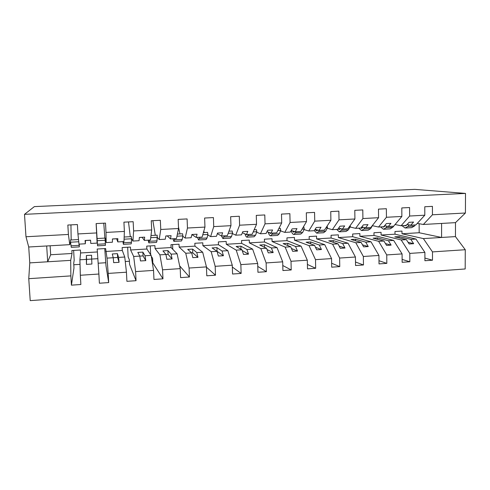 <?xml version="1.0" encoding="UTF-8"?>
<svg xmlns="http://www.w3.org/2000/svg" width="490" height="490" viewBox="0 0 490 490"><rect width="100%" height="100%" fill="white"/><g stroke="black" fill="none" stroke-linecap="round" stroke-linejoin="round"><path stroke-width="0.73" d="M432.48 251.897L423.366 238.587L401.996 233.767L401.978 231.096L394.983 231.507L395.001 234.189L415.949 239.047L424.891 252.399L409.787 253.404L401.175 239.953L381.085 235.016L381.061 232.327L373.968 232.744L373.999 235.439L393.648 240.418L402.088 253.912L386.751 254.929L378.66 241.343L359.893 236.284L359.856 233.577L352.665 234L352.702 236.713L371.016 241.815L378.935 255.449L363.366 256.484L355.801 242.758L338.4 237.564L338.357 234.839L331.062 235.267L331.111 238.005L348.047 243.236L355.428 257.011L339.619 258.059L332.606 244.192L316.607 238.869L316.552 236.125L309.159 236.56L309.214 239.31L324.735 244.675L331.559 258.591L315.505 259.657L309.055 245.643L294.502 240.186L294.441 237.423L286.938 237.864L287.005 240.639L301.062 246.139L307.316 260.202L291.011 261.28L285.149 247.119L272.091 241.527L272.011 238.74L264.404 239.187L264.484 241.98L277.034 247.621L282.693 261.832L266.131 262.934L260.87 248.62L249.349 242.887L249.269 240.082L241.552 240.535L241.637 243.346L252.632 249.128L257.685 263.491L240.853 264.612L236.223 250.139L226.288 244.265L226.19 241.441L218.362 241.901L218.46 244.731L227.85 250.66L232.272 265.182L215.171 266.315L211.184 251.689L202.885 245.662L202.78 242.82L194.836 243.285L194.946 246.133L202.682 252.209L206.449 266.891L189.079 268.042L185.753 253.257L179.144 247.076L179.022 244.216L170.961 244.688L171.084 247.56L177.117 253.789L180.216 268.63L162.558 269.806L159.918 254.849L155.048 248.516L154.913 245.631L146.737 246.115L146.871 249.006L151.147 255.394L153.548 270.4L135.601 271.595L133.672 256.472L130.597 249.98L130.45 247.07L122.151 247.56L122.298 250.476L124.76 257.023L126.445 272.201L108.198 273.414L107.004 258.12L105.62 248.534L97.192 249.03L98.888 274.026L80.336 275.257L79.901 259.792L80.587 252.963L80.415 250.016L71.859 250.519L72.036 253.477L70.695 260.362L70.866 275.888L28.763 278.681L30.215 300.633L465.188 268.967L465.267 249.722L432.48 251.897L432.486 260.208L424.904 258.065M424.891 252.399L424.91 260.729L432.486 260.208M402.088 253.912L402.137 262.303L409.83 261.77L402.119 259.406M409.787 253.404L409.83 261.77M378.935 255.449L379.015 263.902L386.824 263.363L378.984 260.723M386.751 254.929L386.824 263.363M355.428 257.011L355.544 265.525L363.47 264.974L355.495 262.015M363.366 256.484L363.47 264.974M331.559 258.591L331.705 267.173L339.76 266.615L331.638 263.265M339.619 258.059L339.76 266.615M307.316 260.202L307.5 268.845L315.676 268.281L307.408 264.441M315.505 259.657L315.676 268.281M282.693 261.832L282.914 270.541L291.219 269.966L282.785 265.513M291.011 261.28L291.219 269.966M257.685 263.491L257.936 272.269L266.376 271.687L257.771 266.413M266.131 262.934L266.376 271.687M232.272 265.182L232.566 274.02L241.135 273.432L232.334 267.038M240.853 264.612L241.135 273.432M206.449 266.891L206.786 275.803L215.496 275.202L206.462 267.185M215.171 266.315L215.496 275.202M172.768 249.294L172.566 244.596M180.216 268.63L180.589 277.616L189.44 277.003L179.634 265.85M189.079 268.042L189.44 277.003M151.857 259.829L152.666 259.78M150.669 254.684L150.265 245.907M153.548 270.4L153.964 279.453L162.962 278.835L152.806 262.867L152.598 258.31L151.3 256.362M162.558 269.806L162.962 278.835M125.256 261.507L129.415 261.243M135.601 271.595L136.042 280.69L129.568 264.355L129.342 259.767L128.141 256.858L127.657 247.236M126.445 272.201L126.904 281.321L136.042 280.69M98.227 263.21L105.834 262.732M108.198 273.414L108.688 282.583L105.999 265.868L104.738 248.583M98.888 274.026L99.39 283.226L108.688 282.583M465.267 249.722L455.449 236.603L455.486 222.644L423.329 224.475L432.437 214.792L432.425 206.364L424.787 206.749L424.805 215.202L409.609 216.029L401.09 225.749L394.958 224.518M407.129 224.5L410.736 225.198L415.894 224.904L424.805 215.202M409.609 216.029L409.567 207.533L401.812 207.932L401.861 216.445L386.432 217.278L378.519 227.035L372.559 225.719M384.056 229.246L390.083 228.897L392.735 227.317L401.861 216.445M386.432 217.278L386.365 208.722L378.482 209.126L378.568 217.701L362.906 218.546L355.611 228.34L350.056 226.986M361.816 226.907L365.546 227.777L370.863 227.47L378.568 217.701M362.906 218.546L362.796 209.928L354.797 210.339L354.913 218.981L339.007 219.839L332.355 229.669L327.216 228.267M338.651 228.107L342.443 229.093L347.839 228.787L354.913 218.981M339.007 219.839L338.866 211.153L330.744 211.57L330.891 220.28L314.739 221.149L308.749 231.017L304.045 229.565M315.131 229.302L318.99 230.435L324.466 230.122L330.891 220.28M314.739 221.149L314.562 212.397L306.311 212.819L306.495 221.596L290.086 222.485L284.782 232.382L280.519 230.876M291.25 230.484L295.182 231.788L300.738 231.476L306.495 221.596M290.086 222.485L289.872 213.665L281.493 214.093L281.713 222.938L265.041 223.838L260.447 233.773L256.644 232.205M267.001 231.629L271.007 233.173L276.648 232.848L281.713 222.938M265.041 223.838L264.79 214.951L256.276 215.386L256.533 224.298L239.598 225.21L235.733 235.182L232.401 233.546M242.366 232.713L246.458 234.569L252.185 234.245L256.533 224.298M239.598 225.21L239.31 216.255L230.655 216.696L230.955 225.676L213.738 226.607L210.633 236.615L207.791 234.9M217.339 233.693L221.523 235.996L227.342 235.659L230.955 225.676M213.738 226.607L213.413 217.578L204.618 218.032L204.961 227.084L187.462 228.028L185.134 238.073L182.794 236.241M191.878 234.557L196.196 237.442L202.107 237.105L204.961 227.084M187.462 228.028L187.094 218.926L178.158 219.385L178.538 228.512L160.757 229.473L159.232 239.549L157.406 237.558M165.822 236.021L167.292 235.935L170.471 238.906L176.48 238.563L178.538 228.512M160.757 229.473L160.346 220.298L151.263 220.763L151.686 229.963L133.611 230.937L132.919 241.049L131.608 238.71M139.338 237.503L142.167 237.344L144.336 240.4L150.436 240.051L151.686 229.963M133.611 230.937L133.158 221.694L123.921 222.166L124.387 231.433L106.005 232.425L106.177 242.575L105.246 238.152M112.431 239.016L116.651 238.777L117.778 241.913L123.976 241.564L124.387 231.433M106.005 232.425L105.509 223.109L96.12 223.587L96.628 232.934L77.941 233.944L77.402 224.549L67.847 225.039L68.404 234.459L25.982 236.75L24.5 214.338L34.367 206.609L414.84 189.367L465.5 193.415L24.5 214.338M85.505 240.468L85.34 243.769L85.07 240.492L90.577 240.18L90.791 243.457L97.094 243.095L96.628 232.934M73.623 250.415L74.192 260.19L73.708 263.252L73.984 267.914L71.418 285.156L80.868 284.506L80.336 275.257M73.8 264.753L80.029 264.361M70.866 275.888L71.418 285.156M70.517 241.552L69.764 244.657L68.404 234.459M70.903 239.984L71.16 238.924M423.329 224.475L417.302 223.373M130.469 236.67L130.242 236.266M97.541 245.833L96.175 223.587L97.541 245.833L105.442 245.374L105.062 238.085M455.486 222.644L465.42 213.009L432.437 214.792M465.42 213.009L465.5 193.415M399.093 237.889L399.087 236.59L394.787 236.848L406.357 239.635L409.181 243.977L413.658 243.689L410.804 239.359L415.949 239.047M406.357 239.635L401.175 239.953M410.736 225.198L413.572 222.062L409.07 222.319L406.277 225.449L401.09 225.749M399.087 236.59L410.804 239.359M381.085 235.016L395.001 234.189M377.465 239.322L377.447 237.901L373.086 238.165L383.915 241.019L386.573 245.404L391.118 245.116L388.429 240.743L393.648 240.418M383.915 241.019L378.66 241.343M393.543 226.178L388.313 226.478L390.953 223.336L386.383 223.587L383.786 226.735L378.519 227.035M384.638 225.7L388.313 226.478M377.447 237.901L388.429 240.743M359.893 236.284L373.999 235.439M355.526 240.792L355.501 239.23L351.073 239.5L361.136 242.428L363.623 246.856L368.241 246.562L365.718 242.146L371.016 241.815M361.136 242.428L355.801 242.758M365.546 227.777L367.99 224.622L363.353 224.879L360.959 228.04L355.611 228.34M355.501 239.23L365.718 242.146M338.4 237.564L352.702 236.713M333.267 242.317L333.237 240.578L328.747 240.853L338.02 243.855L340.329 248.326L345.015 248.032L342.669 243.567L348.047 243.236M338.02 243.855L332.606 244.192M342.443 229.093L344.678 225.927L339.974 226.19L337.782 229.357L332.355 229.669M333.237 240.578L342.669 243.567M316.607 238.869L331.111 238.005M310.691 243.898L310.654 241.95L306.097 242.225L314.549 245.306L316.681 249.827L321.44 249.52L319.272 245.012L324.735 244.675M314.549 245.306L309.055 245.643M318.99 230.435L321.017 227.256L316.24 227.525L314.262 230.704L308.749 231.017M310.654 241.95L319.272 245.012M294.502 240.186L309.214 239.31M287.789 245.557L287.734 243.334L283.11 243.616L290.729 246.776L292.665 251.339L297.497 251.039L295.519 246.476L301.062 246.139M290.729 246.776L285.149 247.119M295.182 231.788L296.989 228.603L292.138 228.873L290.374 232.064L284.782 232.382M287.734 243.334L295.519 246.476M272.091 241.527L287.005 240.639M264.551 247.315L264.478 244.743L259.786 245.031L266.536 248.271L268.281 252.883L273.187 252.571L271.405 247.971L277.034 247.621M266.536 248.271L260.87 248.62M271.007 233.173L272.587 229.969L267.663 230.251L266.125 233.448L260.447 233.773M264.478 244.743L271.405 247.971M249.349 242.887L264.484 241.98M240.976 249.22L240.878 246.176L236.119 246.464L241.974 249.784L243.518 254.451L248.504 254.132L246.917 249.477L252.632 249.128M241.974 249.784L236.223 250.139M246.458 234.569L247.805 231.36L242.801 231.641L241.503 234.857L235.733 235.182M240.878 246.176L246.917 249.477M226.288 244.265L241.637 243.346M211.184 251.689L217.058 251.327L216.923 247.628L212.09 247.922L217.027 251.327L218.362 256.037L223.428 255.719L222.05 251.015L227.85 250.66M221.523 235.996L222.632 232.775L217.548 233.056L216.488 236.284L210.633 236.615M216.923 247.628L222.05 251.015M202.885 245.662L218.46 244.731M185.753 253.257L192.76 252.828L192.613 249.098L187.707 249.398L191.688 252.889L192.815 257.654L197.954 257.33L196.79 252.577L202.682 252.209M196.196 237.442L197.06 234.208L191.896 234.496L191.088 237.73L185.134 238.073M192.613 249.098L196.79 252.577M179.144 247.076L194.946 246.133M159.918 254.849L168.095 254.347L167.929 250.598L162.95 250.898L165.951 254.482L166.851 259.296L172.082 258.965L171.132 254.157L177.117 253.789M170.471 238.906L171.077 235.666L165.828 235.96L165.277 239.206L159.232 239.549M167.929 250.598L171.132 254.157M155.048 248.516L171.084 247.56M133.672 256.472L143.049 255.896L142.866 252.117L137.812 252.424L139.803 256.092L140.477 260.962L145.787 260.631L145.065 255.768L151.147 255.394M144.336 240.4L144.679 237.148L139.344 237.448L139.062 240.7L132.919 241.049M142.866 252.117L145.065 255.768M130.597 249.98L146.871 249.006M107.004 258.12L117.618 257.464L117.422 253.655L112.284 253.967L113.233 257.734L113.668 262.658L119.064 262.315L118.58 257.403L124.76 257.023M117.778 241.913L117.845 238.648L112.431 238.955L112.418 242.219L106.177 242.575M117.422 253.655L118.58 257.403M105.779 251.462L122.298 250.476M86.363 255.535L86.583 259.382L91.667 259.069L91.581 255.223L86.363 255.535L86.424 264.38L91.912 264.036L91.667 259.063L97.945 258.677M86.228 259.4L79.901 259.792M85.34 243.769L78.994 244.13L77.941 233.944M85.511 240.523L90.583 240.241M80.587 252.963L97.357 251.964M70.695 260.362L29.768 262.885L28.72 246.997L25.982 236.75M28.763 278.681L29.768 262.885M69.764 244.657L28.72 246.997M50.115 245.778L50.672 254.751L72.036 253.477M50.672 254.751L47.683 261.783L46.691 245.974M441.594 223.434L441.588 237.46L423.366 238.587M455.449 236.603L441.588 237.46L419.171 232.744L419.14 223.71M401.996 233.767L419.171 232.744M86.583 259.382L86.424 264.38M117.618 257.464L119.064 262.315M143.049 255.896L145.787 260.631M168.095 254.347L172.082 258.965M192.76 252.828L197.954 257.33M217.058 251.327L223.428 255.719M242.225 250.549L248.504 254.132M267.038 249.582L273.187 252.571M291.458 248.491L297.497 251.039M315.499 247.315L321.44 249.52M339.178 246.096L345.015 248.032M362.496 244.847L368.241 246.562M385.465 243.585L391.118 245.116M408.096 242.311L413.658 243.689M79.313 244.112L79.306 246.887L78.719 241.411M79.276 246.893L71.283 247.352L70.542 242.207L78.731 241.748M70.542 242.207L70.462 240.008L78.522 239.561M71.173 239.971L70.952 224.879M97.326 240.7L105.381 240.247M97.198 238.52L105.24 238.073M104.891 238.091L103.764 223.195M123.456 244.332L131.173 243.885L131.461 242.323L131.424 236.615L124.16 237.019M122.935 241.619L123.394 244.339L123.627 241.582M124.074 239.194L131.614 238.765M130.291 236.676L128.496 221.927M148.966 242.856L156.512 242.421L157.045 240.853L157.204 235.175L151 235.525M148.133 240.18L148.85 242.862L149.413 240.112M150.73 237.687L157.437 237.313M148.954 240.137L148.55 240.161M155.312 235.286L152.868 220.684M174.091 241.399L181.465 240.976L182.237 239.408L182.862 235.88L182.586 233.767L177.405 234.055M172.952 238.765L173.919 241.411L174.808 238.661M176.957 236.211L182.862 235.88M174.14 238.697L173.558 238.734M179.959 233.914L178.476 226.937M198.83 239.965L206.039 239.549L207.05 237.981L207.895 234.471L207.576 232.37L203.387 232.603M197.397 237.368L198.609 239.984L199.81 237.234M202.774 234.759L207.895 234.471M198.94 237.282L198.181 237.325M204.232 232.56L203.84 231.023M223.201 238.557L230.251 238.152L231.488 236.578L232.548 233.081L232.186 231.004L228.965 231.182M221.468 235.966L222.925 238.575L224.432 235.831M228.187 233.326L232.548 233.081M223.367 235.886L222.442 235.941M244.957 233.889L245.165 234.52C245.711 236.149 246.286 237.038 246.887 237.185L248.681 234.447M247.205 237.166L254.102 236.768L255.56 235.194L256.827 231.709L256.429 229.651L254.139 229.779M253.201 231.917L256.827 231.709M247.432 234.514L246.776 234.845L246.25 234.477M268.122 232.058L268.545 233.185C269.151 234.802 269.806 235.678 270.492 235.819L272.103 234.245L272.575 233.081M270.86 235.8L277.597 235.408L279.269 233.834L280.739 230.361L280.305 228.322L278.92 228.401M277.836 230.527L280.739 230.361M271.142 233.16L270.382 233.497L269.347 232.53M291.109 230.741L291.581 231.874C292.254 233.467 292.977 234.336 293.749 234.471L295.568 232.897L296.107 231.739M294.165 234.447L300.756 234.067L302.636 232.493L304.296 229.032L303.831 227.011L303.322 227.042M302.085 229.161L304.296 229.032M294.68 231.623L293.645 232.168L292.248 230.815M317.128 233.118L323.572 232.744L325.654 231.17L327.51 227.728L327.099 226.092M314.304 230.625L316.669 233.148L318.69 231.574L319.296 230.416M325.973 227.813L327.51 227.728M317.881 230.104L316.571 230.857L315.015 229.492M339.76 231.807L346.062 231.445L348.341 229.871L350.381 226.435L350.148 225.584M336.728 229.418L339.258 231.837L341.481 230.263L342.192 229.026M349.493 226.49L350.381 226.435M340.721 228.646L339.16 229.565L338.057 228.965M362.067 230.521L368.229 230.159L370.697 228.585L372.853 224.947M358.796 228.162L361.528 230.551L363.935 228.971L364.805 227.599M363.231 227.231L361.43 228.291L360.714 228.052M380.552 226.919L383.474 229.277L386.071 227.703L387.088 226.215M385.403 225.859L383.382 227.035L382.61 226.803M405.732 227.991L411.631 227.648L414.46 226.074L415.318 224.935M402.002 225.694L405.114 228.028L407.888 226.447L409.052 224.873M407.264 224.524L405.022 225.798L404.201 225.571M70.964 245.796L79.074 245.331M97.492 244.277L105.472 243.818M123.603 242.777L131.461 242.323M149.309 241.3L157.045 240.853M174.624 239.843L182.237 239.408M199.546 238.416L207.05 237.981M224.102 237.001L231.488 236.578M248.277 235.617L255.56 235.194M272.103 234.245L279.269 233.834M295.568 232.897L302.636 232.493M318.69 231.574L325.654 231.17M341.481 230.263L348.341 229.871M363.935 228.971L370.697 228.585M386.071 227.703L392.735 227.317M407.888 226.447L414.46 226.074M293.645 232.168L293.976 232.144M316.571 230.857L316.938 230.833M339.16 229.565L339.564 229.541M361.43 228.291L361.865 228.267M383.382 227.035L383.848 227.011M405.022 225.798L405.524 225.768"/></g></svg>
